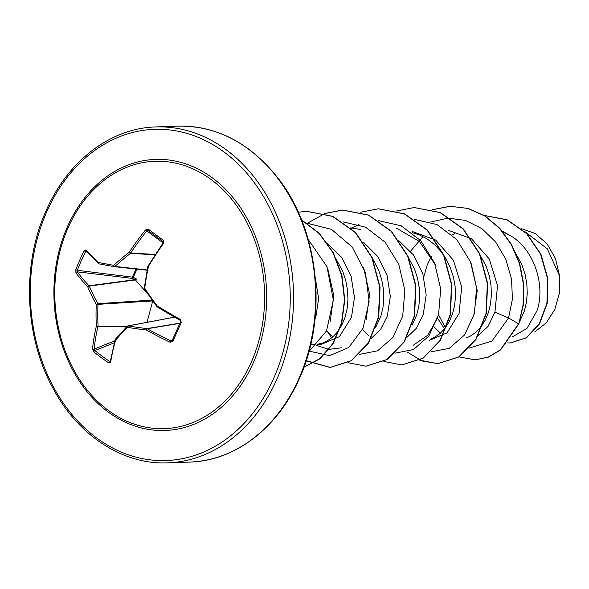 <?xml version="1.0" encoding="UTF-8"?>
<svg xmlns="http://www.w3.org/2000/svg" width="589" height="589" viewBox="0 0 589 589"><rect width="100%" height="100%" fill="white"/><g stroke="black" fill="none" stroke-linecap="round" stroke-linejoin="round"><path stroke-width="0.88" d="M174.535 317.176L127.997 325.967A1.178 0.655 98.8 0 0 127.283 327.366A1.178 0.663 -136.1 0 1 127.106 326.306A1.178 0.663 -136.1 0 1 127.32 326.196A1.178 0.935 79.3 0 1 127.997 325.967A166.201 28.139 2.3 0 0 146.911 328.603A1.178 0.898 80.6 0 1 147.257 328.75A166.878 65.931 21 0 0 170.854 340.891L172.305 340.39A1.178 0.456 23.2 0 0 172.246 340.471A1.178 0.456 23.2 0 0 172.975 341.274L170.103 342.253A168.056 66.395 -159 0 1 146.33 330.024A167.372 28.338 -177.7 0 1 127.283 327.366A167.372 48.806 145.9 0 0 115.518 340.361A1.178 0.773 -139.7 0 1 115.37 339.264A1.178 1.178 0 0 0 115.135 339.713A1.178 0.618 -164.4 0 1 115.245 339.536M110.666 362.191A1.178 0.751 -170.9 0 1 110.283 361.521L115.135 339.713A1.178 0.618 -164.4 0 0 115.518 340.361A168.056 76.739 124.3 0 0 110.666 362.191L108.715 362.831A167.887 101.249 -171.5 0 1 101.036 357.471A167.887 101.249 -171.5 0 1 93.865 351.869A1.178 0.663 -50.4 0 1 94.903 350.529A166.716 100.542 8.5 0 0 102.03 356.095A166.716 100.542 8.5 0 0 109.65 361.41L110.371 360.983M137.009 269.144L133.313 277.25L136.471 279.053L135.418 279.937L132.532 278.435A1.178 0.582 96.8 0 1 132.444 276.904A1.178 0.582 96.8 0 1 132.459 276.874L136.044 269.033M68.243 227.45A133.755 104.871 88 0 1 211.098 179.527A133.755 104.871 88 0 1 251.164 362.471A133.755 104.871 88 0 1 149.93 427.872A133.755 104.871 88 0 1 60.292 335.516A168.056 168.056 0 0 1 57.693 261.487A133.755 104.871 88 0 1 68.243 227.45M93.865 351.869L92.576 348.835A168.056 99.703 -51.2 0 1 96.331 326.196A167.372 113.537 -79.2 0 1 96.257 304.469A167.372 95.587 -137 0 1 87.687 286.733A168.056 66.395 -159 0 1 75.9 272.722L75.841 269.578A167.887 132.113 -39.7 0 1 79.721 260.147A167.887 132.113 -39.7 0 1 84.183 250.833L86.068 249.891A1.178 0.957 138.8 0 0 86.141 250.966L98.54 263.592A1.178 0.839 132.8 0 0 98.805 263.739M163.146 243.058L163.013 241.549A166.716 0.493 -143.7 0 1 148.266 230.667L146.786 230.984A166.878 99.011 128.8 0 0 130.677 253.056A1.178 0.869 93.2 0 1 130.441 253.403A166.201 71.181 151.7 0 0 114.958 266.434A1.178 0.53 -132.1 0 1 113.692 265.308A167.372 71.681 -28.3 0 1 129.285 252.18A168.056 99.703 -51.2 0 1 145.505 229.953L148.443 229.276A167.887 0.501 36.3 0 0 163.293 240.238L163.595 243.301A168.056 76.739 124.3 0 0 148.472 266.346A167.372 90.662 99.1 0 0 144.717 288.212A167.372 72.712 47.9 0 0 157.116 305.809A168.056 43.424 26.9 0 0 180.263 319.422L181.316 322.529A167.887 31.364 117.8 0 0 177.039 331.975A167.887 31.364 117.8 0 0 172.975 341.274M511.996 337.129L526.949 328.419L537.043 310.727C545.576 285.871 534.628 250.148 510.98 235.983L502.527 231.772M519.704 321.388L524.306 311.176L526.397 302.562L527.258 293.374L526.831 283.883L525.093 274.378L522.075 265.16L515.25 252.431M454.899 233.487L452.175 234.915M477.929 335.715L488.045 326.409L494.929 312.207L497.543 285.709L489.275 258.991L471.494 238.759L447.934 230.144M466.355 337.909L470.088 336.267L475.853 332.306L480.955 326.902L485.203 320.21L488.443 312.435L490.541 303.821L491.403 294.633L490.968 285.142L489.231 275.637L486.212 266.419L479.387 253.697M429.248 340.42L447.007 332.881L459.074 313.466L461.695 287.049L453.456 260.316L435.661 240.032L412.116 231.411M430.493 339.168L434.226 337.526L439.99 333.565L445.093 328.161L449.341 321.469L452.58 313.694L454.679 305.08L455.54 295.892L455.113 286.401L453.375 276.896L450.349 267.678L446.101 259.02L440.727 251.186L434.365 244.42L427.172 238.928L419.339 234.871L412.109 232.596M407.006 337.298L416.563 328.073L423.211 314.725L426.186 294.883L422.85 273.892L413.375 254.875L398.841 240.636M412.123 325.172L416.717 314.953L418.816 306.346L419.677 297.151L419.25 287.66L417.513 278.163L414.487 268.937L407.662 256.208M370.695 338.852L380.531 329.568L387.348 315.991L390.33 296.341L387.113 275.534L377.851 256.605L363.568 242.293M375.62 327.477L380.862 316.219L382.953 307.605L383.814 298.409L383.387 288.919L381.65 279.422L378.631 270.196L372.675 258.77M317.596 344.344L321.668 344.204L339.419 336.658L351.493 317.25L354.468 297.423L351.14 276.44L341.664 257.4L327.116 243.154M317.714 344.212L322.912 342.945L326.645 341.311L332.41 337.35L337.512 331.938L341.76 325.246L344.999 317.478L347.098 308.864L347.959 299.668L347.525 290.178L345.787 280.681L342.769 271.463L335.944 258.733M315.63 318.509L318.605 298.711L315.299 277.772M437.575 318.266L444.533 328.868M431.295 256.392L427.202 265.072L423.771 277.044M434.189 327.005L440.447 333.168M362.463 329.523L368.729 335.693M326.601 330.782L332.866 336.952M310.801 344.204L315.174 344.432M521.618 228.709L535.298 233.516L547.034 243.846L555.442 258.468L559.55 275.792L559.395 293.219L554.772 309.519L546.231 322.897L534.687 331.982M559.55 275.792L547.314 248.823L524.998 231.72M494.929 312.207L508.579 317.95L491.948 341.097L469.153 348.092M501.762 230.851L510.98 235.983M430.692 222.001L447.993 218.129L465.553 220.419L481.912 228.642L495.717 242.042L505.848 259.366L511.539 279.017L512.423 299.168L508.579 317.95L518.578 323.817L500.341 349.895L488.222 357.103L475.176 359.857L458.831 356.868M483.856 215.434L506.805 219.763L526.492 233.509L540.636 254.315L547.608 278.833L546.916 303.247L539.222 323.884L526.242 337.74L510.427 342.931L507.681 342.901M518.872 323.81L523.393 304.682L523.709 284.126L519.712 263.585L511.569 244.501L499.737 228.23L484.946 215.913L468.13 208.418L450.07 206.283L467.835 208.425L484.644 215.92L499.435 228.237L511.267 244.509L519.417 263.592L523.415 284.134L523.091 304.69L518.872 323.81L500.635 349.881L488.517 357.096L475.33 359.85M484.261 215.419L507.1 219.749L526.787 233.502L540.938 254.301L547.91 278.818L547.218 303.232L539.524 323.876L526.544 337.733L510.575 342.931M445.387 327.778L438.547 314.82M327.72 268.569L333.772 295.442L330.208 321.336M363.582 267.318L369.634 294.286L366.041 320.188M341.465 347.812L328.92 349.38L316.565 345.426M350.72 227.84L360.696 229.496M396.552 228.245L419.375 241.431L435.3 264.778M437.752 317.685L427.71 335.251L413.191 345.294M471.222 263.681L477.223 290.568L473.622 316.411M410.562 251.253L423.005 236.55M430.876 351.839L449.171 348.379L464.611 334.935L474.388 313.657L476.582 287.925L470.493 261.84L456.718 239.539L437.075 224.578L414.325 219.336M395.278 353.12L413.522 349.527L428.888 336.01L438.577 314.703L440.712 289L434.579 262.966L420.796 240.732L401.175 225.815L378.462 220.603M358.973 224.519L351.331 228.385M327.874 332.277L331.732 337.917M359.423 354.379L377.637 350.801L392.981 337.328L402.692 316.087L404.864 290.436L398.805 264.432L385.103 242.182L365.57 227.199L342.916 221.862M309.564 351.206L329.619 355.638L348.813 347.466L363.038 328.272L369.134 301.693L365.467 272.795L352.251 247.056L331.526 229.379L306.736 223.121M308.93 351.618L326.52 330.966L333.359 300.015L326.969 266.684L308.238 239.495M450.07 206.283L432.363 209.699M419.552 360.115L437.612 363.671L458.676 356.963L475.779 339.36L485.977 313.547L487.361 283.464L479.394 253.712L462.947 228.827L440.167 212.614L414.2 207.542L396.36 211.009M383.844 361.44L401.772 364.93L422.836 358.215L439.931 340.597L450.121 314.784L451.498 284.701L443.524 254.949L427.062 230.071L404.29 213.859L378.315 208.808L360.652 212.217M347.981 362.706L365.924 366.189L386.988 359.467L404.083 341.848L414.266 316.021L415.635 285.945L407.654 256.193L391.192 231.322L368.419 215.118L342.445 210.067L324.789 213.483M306.162 360.843L330.054 367.448L351.118 360.733L368.213 343.122L378.396 317.302L379.78 287.226L371.806 257.481L355.358 232.603L332.586 216.391L306.619 211.326L298.284 212.224M303.983 367.131L319.952 358.598L332.895 343.497L341.414 323.295L344.499 299.934L341.686 275.674L333.087 252.865L319.341 233.7L301.612 220.036M450.371 206.275L432.517 209.743M407.227 352.008L421.952 360.961L437.914 363.656L458.978 356.949L476.081 339.345L486.271 313.532L487.663 283.456L479.696 253.704L463.241 228.819L440.469 212.6L414.354 207.542M401.919 364.922L423.13 358.2L440.233 340.589L450.416 314.769L451.8 284.686L443.826 254.934L427.364 230.056L404.584 213.851L378.469 208.8M366.071 366.181L387.29 359.452L404.385 341.834L414.56 316.013L415.937 285.93L407.956 256.186L391.494 231.308L368.714 215.11L342.746 210.052L324.937 213.527M324.789 213.579L307.561 223.121M306.221 360.674L330.355 367.44L351.419 360.718L368.508 343.107L378.698 317.294L380.074 287.218L372.108 257.474L355.653 232.589L332.881 216.377L306.766 211.318M303.953 367.212L320.033 358.76L333.094 343.659L341.679 323.383L344.793 299.919L341.959 275.542L333.271 252.637L319.4 233.435L301.524 219.822M147.515 293.697L135.418 279.937L89.292 286.07A166.201 94.917 43 0 0 97.803 303.681A1.178 0.854 86.2 0 1 97.995 304.542A166.201 112.742 100.8 0 0 98.061 326.129A1.178 0.861 90.6 0 1 97.951 326.556A166.878 99.011 128.8 0 0 94.225 349.041L94.903 350.529L114.295 342.783M147 322.33L152.706 301.089M172.017 340.766L180.543 321.83L181.316 322.529M147.095 269.939L114.958 266.434A1.178 0.906 96.2 0 1 114.281 266.662L114.251 266.662A1.178 0.788 100.1 0 0 114.281 266.662A1.178 1.178 0 0 0 114.332 266.67L147.044 270.233L114.376 266.677M75.841 269.578A1.178 0.427 20.7 0 0 77.336 270.299L77.321 271.853A166.878 65.931 21 0 0 89.02 285.768A1.178 0.876 82.4 0 1 89.292 286.07A1.178 0.596 -23 0 0 87.687 286.733A1.178 0.825 -44 0 1 89.02 285.768L134.94 279.665L135.713 278.472M84.183 250.833L85.619 251.687A166.716 131.185 140.3 0 0 77.336 270.299L133.313 277.25L132.532 278.435L77.321 271.853A1.178 0.928 -35.5 0 0 75.9 272.722M179.939 323.147L146.911 328.603A1.178 0.523 97.1 0 0 146.33 330.024A1.178 0.375 119.2 0 1 147.257 328.75L179.836 323.368M172.724 339.352L170.103 342.253M108.715 362.831A1.178 0.574 -56.6 0 1 109.65 361.41M180.587 321.785L179.991 320.261L180.263 319.422M92.576 348.835A1.178 0.707 5.2 0 0 94.225 349.041L114.826 340.81M180.05 320.247L156.954 306.714L157.116 305.809L156.63 306.42A1.178 1.178 0 0 0 156.954 306.714L157.057 306.729A166.878 43.122 -153.1 0 0 180.05 320.247M126.981 326.439L96.331 326.196A1.178 0.596 13.3 0 0 97.951 326.556L126.576 326.866M156.784 306.427L144.283 288.89L144.717 288.212L144.099 288.087A1.178 1.178 0 0 0 144.283 288.89L144.482 288.949M151.991 300.096L97.803 303.681A1.178 0.486 -28.5 0 0 96.257 304.469L152.595 300.935M144.29 288.087L147.839 266.287L148.472 266.346L147.986 265.919A1.178 1.178 0 0 0 147.839 266.287L148.016 266.368M148.126 265.941L163.05 242.97L163.595 243.301M148.443 229.276A1.178 0.685 -53.6 0 0 148.266 230.667L163.013 241.549A1.178 0.552 -53.6 0 1 163.293 240.238M163.109 242.889L145.505 229.953M86.068 249.891A168.056 43.424 26.9 0 0 98.466 262.517A1.178 0.839 132.8 0 0 98.54 263.592A1.178 1.178 0 0 0 99.121 263.887L99.121 263.887A1.178 0.898 100.7 0 0 99.166 263.894A166.201 5.426 -171.5 0 0 114.214 266.655M155.224 254.419L130.677 253.056L129.285 252.18A1.178 0.398 -128.2 0 0 130.441 253.403L154.995 254.765M98.466 262.517A1.178 0.898 100.7 0 0 99.121 263.887L114.251 266.662A1.178 0.788 100.1 0 1 113.692 265.308A167.372 5.463 8.5 0 1 98.466 262.517M172.305 340.39A166.716 31.143 -62.2 0 1 176.273 331.305M253.027 363.391A135.632 106.344 88 0 1 108.17 411.991A135.632 106.344 88 0 1 67.536 226.485A135.632 106.344 88 0 1 212.393 177.893A135.632 106.344 88 0 1 253.027 363.391M46.973 211.304A165.708 129.919 88 0 1 223.953 151.933A165.708 129.919 88 0 1 273.591 378.572A165.708 129.919 88 0 1 96.611 437.944A165.708 129.919 88 0 1 46.973 211.304M177.937 126.156L155.835 126.937A168.056 131.767 88 0 1 273.995 209.286A168.056 131.767 88 0 1 276.661 379.706A168.056 131.767 88 0 1 167.644 462.844L189.739 462.063A168.056 131.767 -92 0 0 298.756 378.933A168.056 131.767 -92 0 0 296.09 208.513A168.056 131.767 -92 0 0 177.937 126.156C216.789 125.545 250.244 142.994 278.31 178.489C319.002 230.299 328.088 316.507 299.3 378.705C277.456 428.689 234.319 460.996 189.739 462.063M176.339 331.165A166.716 31.143 -62.2 0 1 180.536 321.896M87.201 252.166L85.619 251.687M155.835 126.937C111.255 128.004 68.125 160.311 46.281 210.295C21.498 264.468 24.385 337.114 53.378 388.99C78.823 436.39 123.602 464.861 167.644 462.844M316.904 345.073L322.912 342.945M174.469 317.14L127.732 325.967A1.178 1.178 0 0 0 127.106 326.306L115.37 339.264"/></g></svg>
